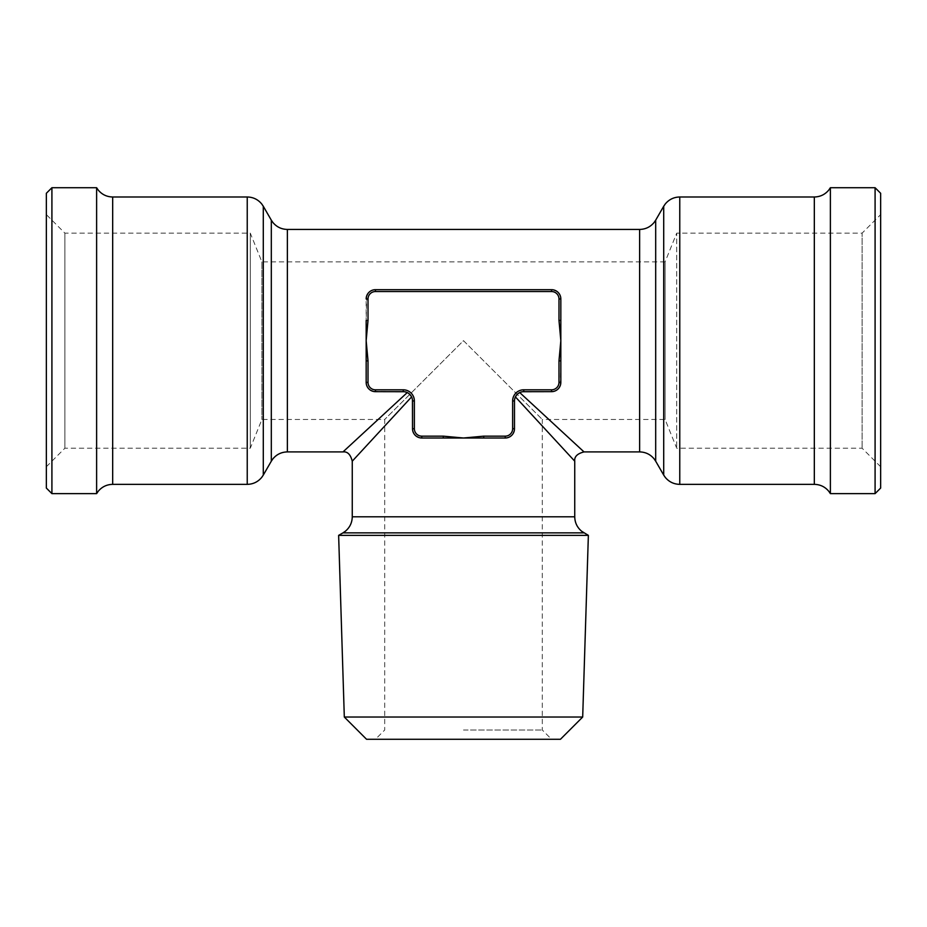 <?xml version="1.0" encoding="UTF-8"?>
<svg xmlns="http://www.w3.org/2000/svg" width="927" height="927" viewBox="0 0 927 927"><rect width="100%" height="100%" fill="white"/><g stroke="black" fill="none" stroke-linecap="round" stroke-linejoin="round"><path stroke-width="0.7" stroke-dasharray="4.63 3.48" d="M418.668 437.463L421.785 438.007C416.327 437.637 413.233 434.543 412.515 428.737L412.515 400.928L411.6 396.907L407.266 392.573L403.245 391.657L375.435 391.657C369.653 390.962 366.559 387.868 366.165 382.387L366.165 298.957C366.536 293.5 369.63 290.406 375.435 289.688L374.299 289.757M373.129 289.977L371.97 290.36M370.835 290.916L369.746 291.634M368.749 292.538L367.776 293.743M366.71 295.84L366.165 320.452L368.019 320.452L368.019 298.957A7.416 7.416 0 0 1 375.435 291.541L551.565 291.541A7.416 7.416 0 0 1 558.981 298.957L558.981 320.452L560.835 340.672L560.835 382.387C560.464 387.845 557.37 390.939 551.565 391.657L552.712 391.588M553.871 289.977L551.565 289.688C557.347 290.383 560.441 293.477 560.835 298.957L560.754 297.729M560.511 296.524L560.117 295.365M558.251 292.538L556.165 290.916M553.871 391.368L555.03 390.985M556.177 390.429L557.254 389.711M558.251 388.807L559.224 387.602M560.29 385.505L560.835 360.893L558.981 360.893L558.981 382.387A7.416 7.416 0 0 1 551.565 389.803L523.755 389.803A11.124 11.124 0 0 0 512.631 400.928L512.631 428.737A7.416 7.416 0 0 1 505.215 436.153L483.72 436.153L463.5 438.007L421.785 438.007L443.28 438.007L443.28 436.153L421.785 436.153A7.416 7.416 0 0 1 414.369 428.737L414.369 400.928A11.124 11.124 0 0 0 403.245 389.803L375.435 389.803A7.416 7.416 0 0 1 368.019 382.387L368.019 360.893L366.165 340.672L368.019 320.452M520.696 392.179L522.724 391.715M514.195 431.043L514.485 400.928A9.27 9.27 0 0 1 523.755 391.657L551.565 391.657L523.755 391.657L519.734 392.573L584.01 451.912L519.734 392.573L515.4 396.907L514.485 400.928L514.485 428.737C513.79 434.52 510.696 437.614 505.215 438.007L463.5 438.007L443.28 436.153M558.981 320.452L560.835 320.452L560.835 298.957L560.835 340.672L558.981 360.893M375.435 291.541L375.435 289.688L551.565 289.688L375.435 289.688A9.27 9.27 0 0 0 366.165 298.957L368.019 298.957M407.266 392.573L347.787 447.486M346.907 448.297L342.99 451.912M404.276 391.715L406.304 392.179M368.019 360.893L366.165 360.893L366.235 383.558M366.466 384.717L366.825 385.841M368.749 388.807L370.835 390.429M373.129 391.368L403.245 391.657A9.27 9.27 0 0 1 412.515 400.928L412.585 429.885M412.805 431.043L413.187 432.202M413.743 433.349L414.462 434.427M415.366 435.423L416.571 436.397M411.994 397.868L412.457 399.896M411.6 396.907L352.26 461.183L411.6 396.907M515.4 396.907L570.209 456.269M571.125 457.266L574.74 461.183M514.543 399.896L515.006 397.868M483.72 436.153L483.72 438.007L506.385 437.938M507.544 437.706L508.656 437.347M511.634 435.423L513.257 433.338M516.015 395.817L516.779 394.832M517.66 393.952L518.645 393.187M463.5 340.672L542.295 419.467L463.5 340.672L384.705 419.467L463.5 340.672M463.5 730.012L542.295 730.012L463.5 730.012M880.65 214.6L880.65 466.745L880.65 214.6L862.11 233.14L862.11 448.204L862.11 233.14L676.71 233.14L676.71 448.204L676.71 233.14L665.099 261.877L665.099 419.467L665.099 261.877L261.901 261.877L250.29 233.14L250.29 448.204L250.29 233.14L64.89 233.14L46.35 214.6L46.35 466.745L46.35 214.6M551.565 389.803L551.565 391.657A9.27 9.27 0 0 0 560.835 382.387L558.981 382.387M96.617 493.627L96.617 187.718M51.912 187.718L51.912 493.627M412.515 428.737A9.27 9.27 0 0 0 421.785 438.007A9.27 9.27 0 0 1 412.515 428.737L414.369 428.737M64.89 233.14L64.89 448.204L64.89 233.14M46.35 193.28L46.35 488.065M338.633 535.366L588.367 535.366M582.689 717.034L344.311 717.034M261.901 261.877L261.901 419.467L261.901 261.877M368.019 382.387L366.165 382.387A9.27 9.27 0 0 0 375.435 391.657A9.27 9.27 0 0 1 366.165 382.387L366.165 360.893M830.383 187.718L830.383 493.627M875.088 187.718L875.088 493.627M558.981 298.957L560.835 298.957A9.27 9.27 0 0 0 551.565 289.688L551.565 291.541M408.355 393.187L409.34 393.952M410.221 394.832L410.985 395.817M560.441 739.282L366.559 739.282M463.5 739.282L551.565 739.282L463.5 739.282M880.65 193.28L880.65 488.065M505.215 438.007A9.27 9.27 0 0 0 514.485 428.737A9.27 9.27 0 0 1 505.215 438.007L505.215 436.153M403.245 389.803L403.245 391.657A9.27 9.27 0 0 1 412.515 400.928L414.369 400.928M287.37 451.912L287.37 229.432M639.63 229.432L639.63 451.912M574.74 516.803L352.26 516.803M512.631 400.928L514.485 400.928A9.27 9.27 0 0 1 523.755 391.657L523.755 389.803M663.709 206.257L663.709 475.087M679.769 196.987L679.769 484.357M263.291 475.087L263.291 206.257M247.231 484.357L247.231 196.987M112.677 484.357L112.677 196.987M814.323 196.987L814.323 484.357M421.785 436.153L421.785 438.007M375.435 289.688A9.27 9.27 0 0 0 366.165 298.957M271.31 461.183L271.31 220.162M560.835 298.957A9.27 9.27 0 0 0 551.565 289.688M375.435 389.803L375.435 391.657M655.69 220.162L655.69 461.183M512.631 428.737L514.485 428.737M584.01 532.863L342.99 532.863M46.35 466.745L64.89 448.204L250.29 448.204L261.901 419.467L384.705 419.467L384.705 730.012L375.435 739.282M880.65 466.745L862.11 448.204L676.71 448.204L665.099 419.467L542.295 419.467L542.295 730.012L551.565 739.282"/><path stroke-width="1.39" d="M412.457 399.896L412.515 428.737A9.27 9.27 0 0 0 421.785 438.007L421.785 436.153L443.28 436.153L443.28 438.007L421.785 438.007L463.5 438.007L483.72 436.153L505.215 436.153A7.416 7.416 0 0 0 512.631 428.737L512.631 400.928A11.124 11.124 0 0 1 523.755 389.803L551.565 389.803A7.416 7.416 0 0 0 558.981 382.387L558.981 360.893L560.835 360.893L560.835 382.387L560.835 340.672L558.981 320.452L558.981 298.957A7.416 7.416 0 0 0 551.565 291.541L375.435 291.541A7.416 7.416 0 0 0 368.019 298.957L368.019 320.452L366.165 320.452L366.165 360.893L368.019 360.893L368.019 382.387L366.165 382.387L366.165 360.893M374.299 289.757L373.129 289.977M371.97 290.36L370.835 290.916M369.746 291.634L368.749 292.538M367.776 293.743L366.71 295.84M551.565 291.541L551.565 289.688L375.435 289.688L551.565 289.688A9.27 9.27 0 0 1 560.835 298.957L560.835 320.452L560.835 298.957L558.981 298.957M560.754 297.729L560.511 296.524M560.117 295.365L559.456 294.102M559.317 293.882L558.251 292.538M556.165 290.916L553.871 289.977M558.981 360.893L560.835 340.672L560.835 320.452L558.981 320.452M552.712 391.588L553.871 391.368M555.03 390.985L556.177 390.429M557.254 389.711L558.251 388.807M559.224 387.602L560.29 385.505M522.724 391.715L551.565 391.657L523.755 391.657A9.27 9.27 0 0 0 514.485 400.928L514.543 399.896M518.645 393.187L519.734 392.573L584.01 451.912L519.734 392.573L520.696 392.179M347.787 447.486L346.907 448.297M406.304 392.179L407.266 392.573L342.99 451.912L407.266 392.573L408.355 393.187M421.785 438.007A9.27 9.27 0 0 1 412.515 428.737L412.515 400.928A9.27 9.27 0 0 0 403.245 391.657L375.435 391.657L404.276 391.715M366.235 383.558L366.466 384.717M366.825 385.841L367.463 387.127M367.637 387.405L368.749 388.807M370.835 390.429L373.129 391.368M443.28 436.153L463.5 438.007L505.215 438.007L483.72 438.007L483.72 436.153M412.585 429.885L412.805 431.043M413.187 432.202L413.743 433.349M414.462 434.427L415.366 435.423M416.571 436.397L418.668 437.463M410.985 395.817L411.6 396.907L352.26 461.183L411.6 396.907L411.994 397.868M570.209 456.269L571.125 457.266M515.006 397.868L515.4 396.907L574.74 461.183L515.4 396.907L516.015 395.817M512.631 428.737L514.485 428.737L514.485 400.928L514.485 428.737A9.27 9.27 0 0 1 505.215 438.007L505.215 436.153M506.385 437.938L507.544 437.706M508.656 437.347L509.943 436.71M510.232 436.536L511.634 435.423M513.257 433.338L514.195 431.043M516.779 394.832L517.66 393.952M368.019 320.452L366.165 340.672L368.019 360.893M96.617 340.672L96.617 493.627L51.912 493.627L51.912 187.718L96.617 187.718L96.617 340.672M558.981 382.387L560.835 382.387A9.27 9.27 0 0 1 551.565 391.657L551.565 389.803M368.019 382.387A7.416 7.416 0 0 0 375.435 389.803L375.435 391.657A9.27 9.27 0 0 1 366.165 382.387M51.912 493.627L46.35 488.065L46.35 193.28L51.912 187.718M588.367 535.366L338.633 535.366L344.311 717.034L582.689 717.034L588.367 535.366L581.762 531.333C577.208 527.556 574.867 522.712 574.74 516.803L352.26 516.803L352.26 461.183C350.545 454.473 347.463 451.379 342.99 451.912L287.37 451.912L287.37 229.432L639.63 229.432L639.63 451.912L584.01 451.912C577.301 453.627 574.207 456.71 574.74 461.183L574.74 516.803M830.383 340.672L830.383 187.718L875.088 187.718L875.088 493.627L830.383 493.627L830.383 340.672M409.34 393.952L410.221 394.832M582.689 717.034L560.441 739.282L366.559 739.282L344.311 717.034M366.165 298.957A9.27 9.27 0 0 1 375.435 289.688A9.27 9.27 0 0 0 366.165 298.957L368.019 298.957M875.088 493.627L880.65 488.065L880.65 193.28L875.088 187.718M584.01 532.863L342.99 532.863L338.633 535.366M375.435 291.541L375.435 289.688M375.435 389.803L403.245 389.803L403.245 391.657M403.245 389.803A11.124 11.124 0 0 1 414.369 400.928L412.515 400.928M639.63 229.432C645.54 229.305 650.383 226.964 654.161 222.41L655.69 220.162L655.69 461.183L663.709 475.087L663.709 206.257L665.238 204.01C669.016 199.456 673.859 197.115 679.769 196.987L814.323 196.987L814.323 484.357L679.769 484.357L679.769 196.987M512.631 400.928L514.485 400.928M263.291 475.087L271.31 461.183L271.31 220.162L263.291 206.257L263.291 475.087L261.762 477.335C257.984 481.889 253.141 484.23 247.231 484.357L112.677 484.357L112.677 196.987L247.231 196.987L247.231 484.357M523.755 389.803L523.755 391.657M414.369 400.928L414.369 428.737A7.416 7.416 0 0 0 421.785 436.153M414.369 428.737L412.515 428.737M663.709 475.087L665.238 477.335C669.016 481.889 673.859 484.23 679.769 484.357M263.291 206.257L261.762 204.01C257.984 199.456 253.141 197.115 247.231 196.987M655.69 461.183L654.161 458.935C650.383 454.381 645.54 452.04 639.63 451.912M830.383 187.718L828.854 189.965C825.088 194.519 820.244 196.86 814.323 196.987M830.383 493.627L828.854 491.38C825.088 486.826 820.244 484.485 814.323 484.357M655.69 220.162L663.709 206.257M96.617 493.627L98.146 491.38C101.912 486.826 106.756 484.485 112.677 484.357M96.617 187.718L98.146 189.965C101.912 194.519 106.756 196.86 112.677 196.987M271.31 461.183L272.839 458.935C276.617 454.381 281.46 452.04 287.37 451.912M271.31 220.162L272.839 222.41C276.617 226.964 281.46 229.305 287.37 229.432M342.99 532.863L345.238 531.333C349.792 527.556 352.133 522.712 352.26 516.803"/></g></svg>
